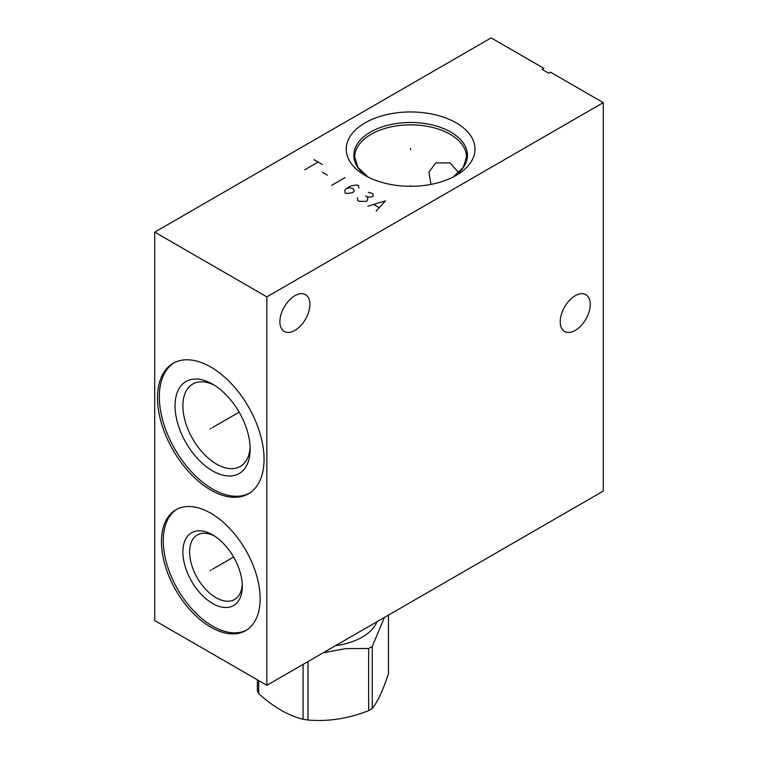 <?xml version="1.0" encoding="UTF-8"?>
<svg xmlns="http://www.w3.org/2000/svg" width="758" height="758" viewBox="0 0 758 758"><rect width="100%" height="100%" fill="white"/><g stroke="black" fill="none" stroke-linecap="round" stroke-linejoin="round"><path stroke-width="1.14" d="M154.727 232.119L154.727 620.565L266.863 685.308L603.273 491.089L603.273 102.643L550.526 72.19L548.735 73.223L542.084 69.385L543.874 68.353L491.137 37.9L154.727 232.119L266.863 296.861L603.273 102.643M430.951 184.393L428.924 172.199L435.793 162.866L450.148 162.951L458.694 172.748M242.257 584.285A37.265 21.518 60 0 1 234.592 599.493A37.265 21.518 60 0 1 205.873 589.516A37.265 21.518 60 0 1 189.604 552.004A37.265 21.518 -120 0 1 197.326 534.949A37.265 21.518 -120 0 1 214.325 535.906M242.304 586.322A42.022 24.265 -120 0 0 212.591 534.854A42.022 24.265 -120 0 0 182.877 552.004A42.022 24.265 60 0 0 212.591 603.472A42.022 24.265 60 0 0 242.304 586.322M176.822 509.272A69.774 40.288 -120 0 0 163.254 540.681A69.774 40.288 60 0 0 193.129 610.275A69.774 40.288 60 0 0 246.568 630.087M161.463 541.714A69.774 40.288 60 0 1 175.913 509.774A69.774 40.288 60 0 1 229.683 528.468A69.774 40.288 60 0 1 260.136 598.687A69.774 40.288 60 0 1 245.687 630.628A69.774 40.288 60 0 1 191.916 611.933A69.774 40.288 60 0 1 161.463 541.714M266.863 685.308L266.863 296.861M264.059 459.301A75.326 43.49 60 0 1 248.463 493.78A75.326 43.49 60 0 1 190.419 473.598A75.326 43.49 60 0 1 157.531 397.789A75.326 43.49 60 0 1 173.137 363.309A75.326 43.49 60 0 1 231.181 383.491A75.326 43.49 60 0 1 264.059 459.301M456.145 122.843A64.383 37.17 180 0 1 456.145 175.411A64.383 37.17 180 0 1 365.091 175.411L365.091 175.411A64.383 37.17 180 0 1 365.1 122.843A64.383 37.17 180 0 1 456.145 122.843M575.237 330.403A21.252 12.27 120 0 0 589.118 311.671A21.252 12.27 120 0 0 585.858 294.644A21.252 12.27 120 0 0 575.237 295.696A21.252 12.27 120 0 0 561.356 314.428A21.252 12.27 120 0 0 564.606 331.454A21.252 12.27 120 0 0 575.237 330.403M294.9 330.393A21.252 12.27 120 0 0 308.781 311.671A21.252 12.27 120 0 0 305.521 294.644A21.252 12.27 120 0 0 294.9 295.696A21.252 12.27 120 0 0 281.019 314.418A21.252 12.27 120 0 0 284.278 331.454A21.252 12.27 120 0 0 294.9 330.393M249.344 493.24A75.326 43.49 60 0 1 191.622 471.94A75.326 43.49 60 0 1 159.332 396.756A75.326 43.49 -120 0 1 174.046 362.807M250.159 449.2A53.126 30.671 60 0 1 212.591 470.889A53.126 30.671 60 0 1 175.032 405.824A53.126 30.671 -120 0 1 212.591 384.135A53.126 30.671 -120 0 1 250.159 449.2M250.102 446.841A47.574 27.468 60 0 1 240.305 466.445A47.574 27.468 60 0 1 203.646 453.701A47.574 27.468 60 0 1 182.877 405.824A47.574 27.468 -120 0 1 192.731 384.041A47.574 27.468 -120 0 1 214.609 385.358M377.001 621.721A55.505 32.044 180 0 1 362.182 637.146A55.505 32.044 0 0 1 335.472 645.702M384.448 617.419L372.254 646.403A67.235 38.819 180 0 1 370.482 647.465A67.235 38.819 0 0 1 368.634 648.488L345.676 648.602L323.116 652.837M303.077 664.406L303.077 719.247C288.277 715.58 273.486 707.034 258.696 693.627A67.235 38.819 180 0 1 257.369 690.775L257.369 679.822M258.696 680.589L258.696 693.627M308.013 661.554L308.013 720.015A67.235 38.819 180 0 1 303.077 719.247M368.634 648.488L368.634 710.634C348.424 718.631 328.223 721.758 308.013 720.015M372.254 646.403L372.254 708.55A67.235 38.819 180 0 1 370.482 709.611A67.235 38.819 180 0 1 368.634 710.634M388.494 615.089L388.494 673.549C383.084 690.083 377.664 701.747 372.254 708.55M410.618 149.686L410.618 148.559L410.618 149.686M410.618 185.634L410.618 186.297M313.964 159.616L322.368 164.467M318.171 162.041L304.707 169.811M322.368 172.237L327.418 175.145M345.079 177.58L331.625 185.35M346.198 188.581L349.286 187.776L352.925 188.581L354.327 190.684L352.925 192.466L347.884 193.442L345.079 193.119L344.795 190.362L346.198 188.581L350.689 185.994L355.729 185.018L358.534 185.35L358.818 188.098M357.416 197.648L357.691 200.396L359.377 201.372L366.105 201.372L367.223 200.718L367.791 198.454L367.223 196.834L370.027 197.165L373.116 196.35L372.832 193.603L368.35 192.305M365.546 195.867L367.223 196.834M376.195 211.084L385.443 200.879L367.791 206.223M373.95 204.603L379 207.521M211.283 428.261L210.307 428.829L211.283 428.261M212.591 427.512L239.158 412.172M211.283 569.921L210.307 570.48L211.283 569.921M212.591 569.163L233.606 557.035M367.952 176.955L357.994 167.404L354.725 157.124A55.903 32.272 0 0 1 389.233 127.306A55.903 32.272 0 0 1 450.148 134.299A55.903 32.272 180 0 1 466.521 157.124L463.252 167.404L453.293 176.955M367.933 176.946A56.831 32.812 0 0 1 371.752 131.361A56.831 32.812 0 0 1 450.802 132.091A56.831 32.812 180 0 1 453.312 176.946"/></g></svg>
